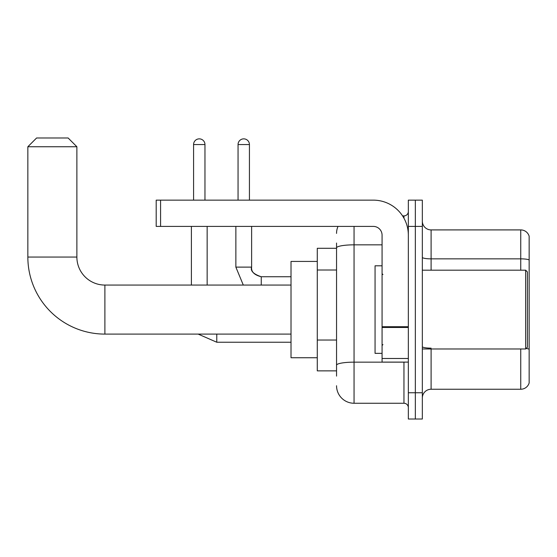 <?xml version="1.0" encoding="UTF-8"?>
<svg xmlns="http://www.w3.org/2000/svg" width="557" height="557" viewBox="0 0 557 557"><rect width="100%" height="100%" fill="white"/><g stroke="black" fill="none" stroke-linecap="round" stroke-linejoin="round"><path stroke-width="0.84" d="M336.546 376.114L336.546 247.879L336.546 248.297L317.281 248.297L317.281 370.865L336.546 370.865M408.337 392.748L408.337 419.017L415.341 419.017L415.341 392.748L415.341 419.017L422.338 419.017L422.338 392.748L415.341 392.748L415.341 226.407L415.341 392.748L408.337 392.748L408.337 226.407L415.341 226.407L415.341 200.144L415.341 226.407L422.338 226.407L422.338 392.748M422.338 226.407L422.338 200.144L408.337 200.144L408.337 226.407M354.057 226.407L354.057 403.254L403.957 403.254L403.957 362.106M402.565 215.9L403.957 215.9A4.379 4.379 0 0 0 408.337 211.528M336.546 368.24L336.546 365.197A17.511 3.043 180 0 1 354.057 362.154L403.957 362.154A4.379 0.759 0 0 0 405.475 362.106M382.067 244.843L354.057 244.843A17.511 3.043 180 0 0 336.546 247.879L336.546 243.04M408.337 407.633A4.379 4.379 0 0 0 403.957 403.254M336.546 233.411A17.511 17.511 0 0 1 338.008 226.407M354.057 403.254A17.511 17.511 0 0 1 336.546 385.743M422.338 398.004A8.752 8.752 0 0 1 431.097 389.246L520.746 389.246L520.746 348.974M529.15 236.217A8.752 8.752 0 0 0 520.746 229.909A8.752 8.752 0 0 1 529.15 236.217L529.15 382.944A8.752 8.752 0 0 1 520.746 389.246M529.15 259.945A8.752 1.518 180 0 0 520.746 258.852L520.746 229.909L431.097 229.909A8.752 8.752 0 0 1 422.338 221.157A8.752 8.752 0 0 0 431.097 229.909L431.097 270.18M529.15 260.063L529.15 349.246A8.752 1.518 180 0 0 526.149 348.473M291.019 334.096L104.89 334.096A77.04 77.04 0 0 1 27.85 257.049L27.85 146.742L36.602 137.983L68.121 137.983L76.88 146.742L27.85 146.742M104.89 334.096L104.89 285.066A28.017 28.017 0 0 1 76.88 257.049L76.88 146.742M317.281 261.428L291.019 261.428L291.019 357.733L317.281 357.733M193.578 200.144L193.578 144.548A5.688 5.688 0 0 1 199.267 138.86A5.688 5.688 0 0 1 204.962 144.548L204.962 200.144M207.148 285.066L207.148 226.407M191.392 285.066L191.392 226.407M238.055 200.144L238.055 144.548A5.688 5.688 0 0 1 243.743 138.86A5.688 5.688 0 0 1 249.432 144.548L249.432 200.144M408.337 362.106L382.067 362.106L382.067 326.708L408.337 326.708M408.337 235.165A35.021 35.021 0 0 0 373.315 200.144L160.576 200.144L160.576 226.407L373.315 226.407A8.752 8.752 0 0 1 382.067 235.165L382.067 326.708M160.576 226.407L156.197 226.407L156.197 200.144L160.576 200.144M525.648 270.18L527.402 271.934L527.402 347.227L525.648 348.974L525.648 270.18L422.338 270.18M382.067 265.807L375.063 265.807L375.063 353.354L382.067 353.354M336.546 269.999L317.281 269.999M336.546 340.035L317.281 340.035M403.957 218.212L403.957 215.9M431.097 348.974L431.097 389.246M520.746 270.18L520.746 258.852L431.097 258.852A8.752 1.518 0 0 1 422.338 257.327M431.097 348.146A8.752 1.518 -0 0 1 422.338 346.628M27.85 257.049L76.88 257.049M216.777 334.096L216.777 342.235L198.146 334.096M193.578 144.548L204.962 144.548M235.862 226.407L235.862 267.116L243.298 285.066L235.862 267.116L243.298 285.066L235.862 267.116L243.298 285.066L235.862 267.116L243.298 285.066L235.862 267.116L243.298 285.066L235.862 267.116L243.298 285.066L235.862 267.116L251.604 267.116M251.625 226.407L251.625 267.116C251.096 271.788 254.305 274.998 261.254 276.752C254.305 274.998 251.096 271.788 251.625 267.116C251.096 271.788 254.305 274.998 261.254 276.752C254.305 274.998 251.096 271.788 251.625 267.116C251.096 271.788 254.305 274.998 261.254 276.752C254.305 274.998 251.096 271.788 251.625 267.116C251.096 271.788 254.305 274.998 261.254 276.752C254.305 274.998 251.096 271.788 251.625 267.116C251.096 271.788 254.305 274.998 261.254 276.752C254.305 274.998 251.096 271.788 251.625 267.116C251.096 271.788 254.305 274.998 261.254 276.752L261.254 285.066M238.055 144.548L249.432 144.548M408.337 327.467L382.067 327.467M382.067 358.492L408.337 358.492M291.019 285.066L104.89 285.066M291.019 342.235L216.777 342.235M251.625 267.116C250.267 270.897 253.477 274.107 261.254 276.752L291.019 276.752M422.338 348.974L525.648 348.974M382.944 274.559L382.067 273.682M382.944 344.602L382.067 345.472"/></g></svg>
